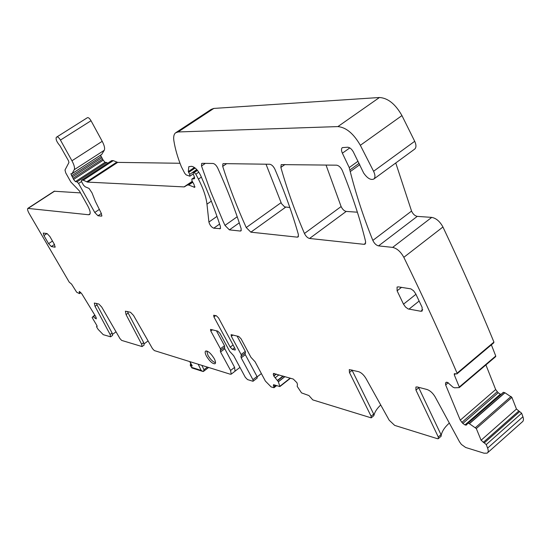 <?xml version="1.0" encoding="UTF-8"?>
<svg xmlns="http://www.w3.org/2000/svg" width="551" height="551" viewBox="0 0 551 551"><rect width="100%" height="100%" fill="white"/><g stroke="black" fill="none" stroke-linecap="round" stroke-linejoin="round"><path stroke-width="0.83" d="M97.128 326.075L96.583 326.412L96.714 327.094L98.133 329.388L103.257 334.677L110.62 336.813L110.117 334.478L95.02 306.335L94.311 303.05L98.87 304.035L101.701 307.024L119.966 338.603L121.668 340.408L142.068 346.572L141.607 344.155L126.055 314.593L125.401 311.177L130.504 312.279L133.542 315.441L152.496 348.659L154.321 350.574L230.249 374.205L231.193 374.163L230.58 370.444L220.552 351.965L220.304 350.422L224.739 347.247L224.491 345.697L216.433 330.779M148.081 340.931L144.176 343.783M116.041 331.819L112.638 334.264M206.535 356.277C205.117 353.563 204.807 351.82 205.613 351.049C207.961 350.732 210.813 353.225 214.16 358.529C215.579 361.242 215.875 362.978 215.069 363.729C212.707 364.025 209.862 361.546 206.535 356.277M245.305 353.019L240.945 356.242L241.18 357.813L252.923 379.673L253.15 381.189L252.737 381.209L247.53 379.584L245.319 377.325L233.652 355.677L229.657 351.345L219.945 333.348L217.741 331.117L210.53 329.402L210.792 330.993L220.428 348.769L220.682 350.312M241.372 356.125L241.131 354.548L231.33 336.282L231.089 334.65L238.748 336.468L241.042 338.775L250.919 357.282L255.072 361.752L265.382 381.085L271.147 386.94L273.999 387.718L273.496 384.667L279.88 386.575L278.345 381.678L284.826 376.581M487.697 452.667L522.286 421.88C523.574 420.992 523.787 419.277 522.927 416.756L487.614 448.108C488.537 450.635 488.386 452.316 487.153 453.149L484.067 453.211L465.657 447.481L461.401 444.437L459.534 441.847L435.125 396.872C432.824 393.049 430.124 390.59 427.025 389.502L417.162 386.933L415.902 387.029L415.943 390.087L438.286 436.998L438.307 438.699L437.508 438.72L394.681 425.393L389.206 420.234L365.967 378.461C363.798 374.914 361.387 372.669 358.722 371.711L349.279 369.597L349.458 372.51L371.098 416.232L371.195 417.858L312.782 399.895L308.939 395.556L301.535 392.891L297.203 386.375L297.457 384.481L296.92 382.697L293.284 379.054L273.53 373.475L273.268 374.315L273.819 376.064L278.345 381.678M487.614 448.108L486.251 444.581L481.099 440.242L476.305 428.547L469.287 423.643L504.847 392.705L503.359 392.319L467.875 423.175L466.442 425.055L465.202 425.035L500.583 394.275L498.194 392.767L495.666 389.543L485.92 364.927M503.394 392.291L467.868 423.182L469.287 423.643M459.355 387.443L495.686 356.614L495.748 356.022L459.286 387.029L459.252 387.615L454.527 387.808L452.977 387.174L447.557 382.394L446.11 382.332L445.532 383.117L445.649 384.922L460.271 420.165L462.833 423.45L465.202 425.035M459.286 387.029L454.286 374.832L454.361 373.626L456.869 373.957L457.082 373.179C441.268 336.303 423.547 297.754 403.931 257.537L403.828 257.317C400.687 251.676 396.954 248.37 392.636 247.392L378.544 245.884C376.209 245.291 374.308 243.466 372.834 240.415C363.646 217.604 356.118 194.661 350.236 171.595L349.224 167.566L342.385 153.192C341.214 150.533 341.193 148.68 342.329 147.62L347.757 147.22C349.83 147.468 351.69 149.032 353.336 151.918L363.667 173.055C367.324 178.283 370.692 180.287 373.778 179.068C375.396 177.594 375.327 174.998 373.578 171.278L360.34 145.306C353.618 133.631 346.138 127.384 337.894 126.585L178.09 131.958L175.549 132.839C173.875 134.286 173.317 136.93 173.882 140.78C175.156 148.86 177.656 157.531 181.382 166.795L184.799 173.4L186.197 174.908L189.881 176.203L189.654 174.378L188.311 171.616L188.8 166.684L191.638 166.312C194.882 167.029 197.871 170.052 200.605 175.397C208.547 193.339 215.152 210.379 220.414 226.509L220.297 228.679L213.76 228.19C211.412 227.205 209.793 225.159 208.912 222.046L206.969 204.166C206.136 196.914 203.285 188.559 198.422 179.116L195.846 174.178L194.166 172.587L193.256 172.649L193.249 173.985L194.51 177.326L191.817 179.109L192.044 180.921L193.98 184.378L194.751 187.34L188.649 185.033L187.574 184.984L184.068 186.906L87.568 182.105L83.27 180.225L81.741 180.156L81.39 180.432L81.706 181.954L83.49 185.157L85.198 186.796L89.069 188.428L92.003 192.857L95.392 201.439L101.391 213.547L101.777 216.04L101.418 216.13L97.975 215.758L94.758 212.479L78.579 183.449L77.002 181.83L75.432 181.616L73.593 179.44L70.886 173.737L72.05 173.675L74.247 169.694C74.964 167.965 74.199 164.99 71.947 160.782L60.452 140.078C59.026 137.764 57.855 136.703 56.939 136.91L56.278 137.385C55.617 139.355 56.849 142.151 59.963 145.76L68.476 160.734L68.944 162.517L64.99 170.025L65.755 172.918L70.845 182.002L79.454 191.011L87.761 205.902C90.123 210.351 90.743 213.216 89.627 214.504L88.615 214.752L27.812 208.395C27.247 209.111 27.667 210.764 29.086 213.375L69.268 282.202L71.561 284.096L76.672 292.223L79.454 293.614L79.44 291.465L81.865 293.897L95.764 316.673L96.335 318.857L95.206 318.271L96.205 317.562M194.606 178.524L194.51 177.326M194.317 178.724L192.003 179.034M96.68 326.392L97.114 326.419L96.831 325.462L92.107 317.493L94.834 315.151L92.981 316.46L95.206 318.271M415.674 293.731L422.121 307.348L422.114 311.06L420.812 311.26L408.153 308.939L405.543 307.059L403.497 304.173L397.106 290.825L397.071 287.064L398.277 286.857L410.894 288.876L413.574 290.77L415.674 293.731M48.584 243.652L51.326 246.552L54.921 247.185L54.563 244.672L49.859 236.482L47.09 233.562L43.267 233.08L43.922 235.552L48.584 243.652L52.483 241.049M281.265 164.611L336.599 165.176C338.886 165.582 340.8 167.38 342.343 170.569C352.502 195.784 360.258 219.456 365.616 241.6L365.141 244.093L364.066 244.327L309.545 238.473L346.214 211.426C344.175 210.971 342.481 209.352 341.117 206.563L304.448 233.479C305.853 236.283 307.554 237.949 309.545 238.473M281.196 164.659L280.858 167.387C287.112 189.461 294.978 211.494 304.448 233.479M232.432 349.389L235.194 350.002L234.946 348.425L218.602 318.003L216.364 315.751L213.671 315.248L213.926 316.908L230.208 347.13L232.432 349.389L234.568 347.709M224.973 225.4L229.395 229.87L240.305 231.041L240.98 230.883L241.145 228.665C235.16 209.649 227.356 189.448 217.721 168.048C216.316 165.341 214.773 163.819 213.092 163.475L202.217 163.33L201.645 163.502L201.514 165.989L210.599 191.438L223.038 221.158L224.973 225.4L237.205 216.743M274.894 169.205C273.42 166.278 271.712 164.625 269.763 164.253L223.513 163.619L222.886 163.812L222.707 166.361C229.168 186.761 237.013 207.162 246.235 227.556L250.843 232.171L297.258 237.15L298.105 236.964L298.401 234.616C292.65 214.16 284.812 192.354 274.894 169.205M127.474 311.487L128.163 313.085L126.055 314.593M142.068 346.572L144.142 345.064L143.68 342.639L128.163 313.085M96.363 303.381L97.045 304.91L95.02 306.335M110.62 336.813L112.604 335.38L112.108 333.045L97.045 304.91M80.501 192.898L54.198 191.238L27.908 208.333M101.687 154.445L104.263 150.278C105.076 148.494 104.394 145.505 102.21 141.318L91.025 120.731C89.627 118.437 88.442 117.404 87.485 117.645L56.939 136.91M100.537 155.217L101.232 156.587L71.575 175.824M107.672 163.234L106.66 162.483L105.027 162.325L103.195 160.183L101.232 156.587M180.012 163.268L117.673 162.387L113.265 160.637L111.674 160.616L81.865 180.074M373.778 179.068L414.641 149.142C416.356 147.599 416.377 144.982 414.703 141.297L401.948 115.593C395.418 104.063 387.918 98.03 379.446 97.506L213.822 108.423L211.157 109.408L176.162 132.44M395.756 162.972L411.556 211.074C412.968 214.098 414.869 215.868 417.259 216.385L378.544 245.884M456.958 373.881L493.689 342.88L493.937 342.088C478.867 305.392 461.903 267.097 443.038 227.219L442.942 226.998C439.898 221.419 436.158 218.217 431.736 217.39L417.259 216.385M495.748 356.022L491.375 344.836M500.997 394.378L500.583 394.275M522.927 416.756L521.639 413.236L516.466 409.042L511.913 397.388L504.847 392.705M326.027 165.031L341.117 206.563M357.379 212.204L346.214 211.426M266.023 164.205L281.499 203.643L284.64 206.894L289.833 207.493M239.96 367.393L235.346 370.933M235.043 371.167L234.588 367.365L230.58 370.444M224.216 347.64L234.588 367.365M261.381 373.578L257.179 376.843M241.18 357.813L245.319 354.651L257.014 376.498L257.234 378.014L253.15 381.189M245.319 354.651L244.94 353.405M245.519 352.957L245.285 351.38L241.131 354.548M237.088 336.048L245.285 351.38M441.213 435.228C442.06 431.185 444.767 427.128 449.334 423.051M374.005 415.103L374.039 414.986C374.88 411.735 377.111 408.401 380.713 404.978M371.278 417.796L373.881 415.633L373.688 414.083L351.903 369.935M438.431 438.596L441.234 436.089L441 434.656L418.526 387.291M521.639 413.236L486.251 444.581M493.937 342.088L457.082 373.179M198.188 364.225L201.17 370.417L191.665 367.386L192.209 368.047M203.484 371.395L203.98 369.742L207.445 367.111M201.17 370.417L203.147 371.532M191.652 365.113L192.265 365.967L190.474 365.485M191.665 367.386L190.866 365.947L190.715 363.405M215.524 362.627C213.099 362.062 210.592 359.645 207.989 355.367L206.749 350.946M143.68 342.639L141.607 344.155M112.108 333.045L110.117 334.478M224.601 348.9L220.552 351.965M220.428 348.769L224.491 345.697M210.792 330.993L212.445 329.767M252.923 379.673L257.014 376.498M233.018 335.008L231.33 336.282M275.61 385.314L273.861 386.692M274.336 384.922L273.337 385.714M290.177 378.144L279.901 386.251M278.393 381.774L284.95 376.622M277.745 380.534L283.331 376.147M277.552 380.286L282.959 376.037M275.135 377.841L278.937 374.866M273.819 376.064L276.326 374.101M273.695 375.83L276.023 374.012M273.268 374.315L274.302 373.509M273.344 373.805L273.868 373.399M371.098 416.232L373.688 414.083M349.458 372.51L352.103 370.382M438.286 436.998L441 434.656M415.943 390.087L418.726 387.759M519.724 411.549L484.336 442.846M518.594 411.163L483.234 442.419M516.466 409.042L481.099 440.242M511.913 397.388L476.305 428.547M511.094 396.445L475.479 427.583M469.411 423.705L504.964 392.767M468.047 423.182L503.58 392.291M464.948 424.938L500.329 394.192M462.833 423.45L498.194 392.767M461.834 422.431L497.195 391.775M460.271 420.165L495.666 389.543M445.649 384.922L448.259 382.718M445.532 383.117L446.634 382.187M445.883 382.559L446.227 382.27M455.546 373.771L454.286 374.832M442.942 226.998L403.828 257.317M431.736 217.39L392.636 247.392M411.556 211.074L372.834 240.415M359.81 164.687L350.236 171.595M359.128 163.303L349.94 169.935M358.06 161.209L349.224 167.566M349.802 147.909L342.385 153.192M414.703 141.297L373.578 171.278M401.948 115.593L360.34 145.306M379.446 97.506L337.894 126.585M213.822 108.423L178.09 131.958M196.755 169.563L189.654 174.378M195.15 168.027L188.642 172.429M194.427 167.476L188.311 171.616M220.6 228.169L219.677 228.823M219.608 224.064L213.76 228.19M216.977 216.385L208.912 222.046M211.329 201.143L206.969 204.166M201.363 177.112L198.422 179.116M198.808 172.167L195.846 174.178M197.451 170.355L194.166 172.587M197.21 170.073L193.532 172.566M194.964 186.713L194.048 187.34M192.733 182.243L188.649 185.033M192.437 181.665L187.574 184.984M192.34 181.486L184.53 186.803M192.258 181.327L184.068 186.906M117.673 162.387L87.568 182.105M116.75 162.159L86.665 181.844M113.265 160.637L83.27 180.225M101.942 215.778L101.418 216.13M101.363 213.485L97.975 215.758M99.345 209.414L94.758 212.479M81.5 181.541L78.579 183.449M106.66 162.483L77.002 181.83M105.027 162.325L75.432 181.616M103.195 160.183L73.593 179.44M102.679 159.053L73.056 178.304M101.949 157.724L72.305 176.967M101.866 154.321L72.098 173.613M104.263 150.278L74.247 169.694M102.21 141.318L71.947 160.782M91.025 120.731L60.452 140.078M90.082 213.774L88.615 214.752M54.707 191.101L28.294 208.278M79.461 293.593L80.88 292.609L79.454 293.614M79.461 293.545L80.852 292.581M79.144 291.961L79.723 291.569M93.525 316.577L95.047 315.503M93.394 316.494L94.972 315.379M93.009 316.446L94.834 315.158M422.734 309.717L420.812 311.26M419.139 301.039L408.952 309.18M415.936 294.282L403.497 304.173M401.521 287.346L397.106 290.825M54.446 244.465L51.326 246.552M46.952 233.541L43.922 235.552M55.314 246.917L54.921 247.185M365.712 243.081L364.066 244.327M285.032 164.467L280.858 167.387M235.339 349.616L234.802 350.037M233.094 344.974L230.208 347.13M215.716 315.599L213.926 316.908M239.272 222.852L229.395 229.87M205.378 163.371L201.514 165.989M241.317 230.311L240.305 231.041M298.539 236.214L297.258 237.15M250.843 232.171L285.632 207.204M281.024 202.706L246.235 227.556M226.654 163.661L222.707 166.361M189.868 361.642L192.265 365.967M201.88 365.375L203.98 369.742M235.187 371.092L231.193 374.163M276.65 385.631L273.999 387.718M290.46 378.227L279.88 386.575M495.686 356.614L459.293 387.573M193.229 173.93L189.881 176.203M197.155 170.004L193.256 172.649M194.496 177.284L191.817 179.109M101.811 154.39L72.05 173.675M97.114 326.034L96.583 326.412M202.382 371.298L191.879 367.944M203.457 371.415L208.643 367.483M190.674 363.336C190.226 365.113 190.198 365.905 190.598 365.706L191.707 367.703M189.702 361.587L191.858 365.478"/></g></svg>
